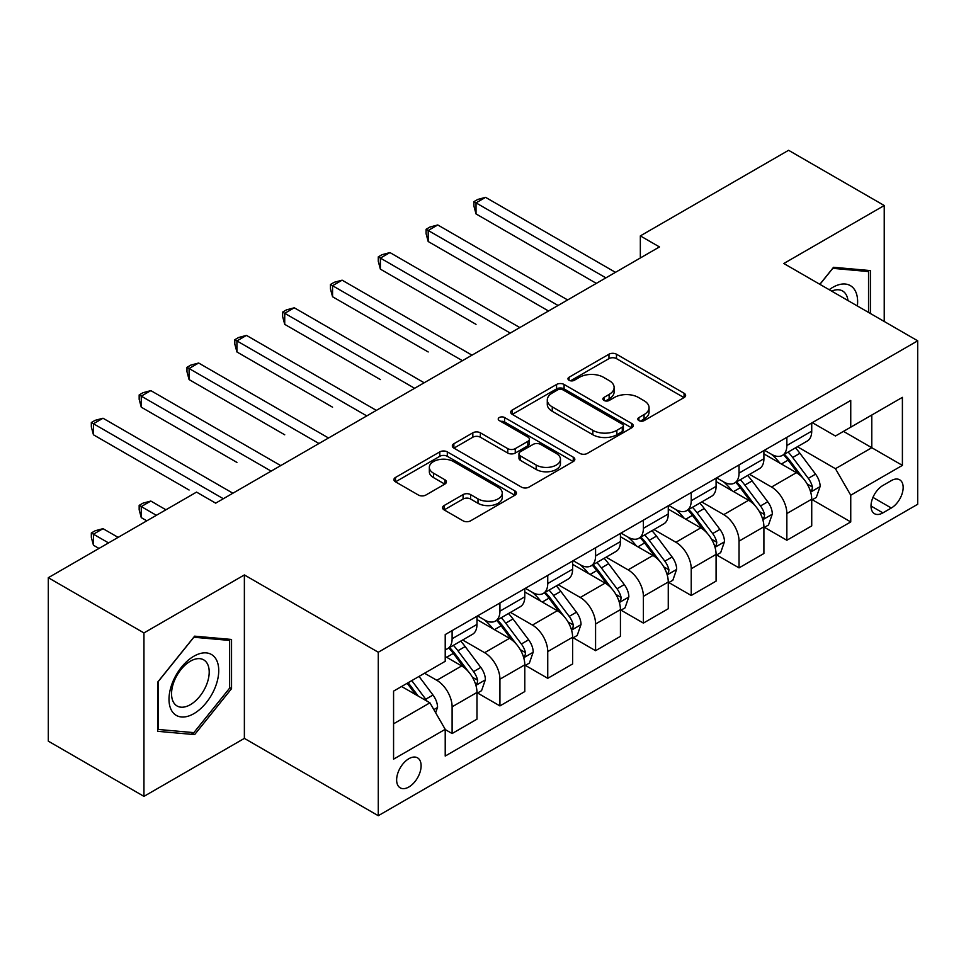 <?xml version="1.0" encoding="UTF-8"?>
<svg xmlns="http://www.w3.org/2000/svg" width="966" height="966" viewBox="0 0 966 966"><rect width="100%" height="100%" fill="white"/><g stroke="black" fill="none" stroke-linecap="round" stroke-linejoin="round"><path stroke-width="1.45" d="M638.912 420.608A3.719 2.149 0 0 0 644.165 420.608L684.073 397.569A5.313 3.067 0 0 0 685.618 395.408A5.313 3.067 0 0 0 684.073 393.234L616.477 354.208A5.313 3.067 0 0 0 608.966 354.208L569.059 377.247A3.719 2.149 0 0 0 567.972 378.769A3.719 2.149 0 0 0 569.059 380.29A3.719 2.149 0 0 0 574.323 380.29L579.479 377.308A16.99 9.817 0 0 1 603.521 377.308L609.148 380.556A16.99 9.817 0 0 1 614.122 387.499A16.99 9.817 0 0 1 609.148 394.43L603.991 397.412A3.719 2.149 0 0 0 602.893 398.934A3.719 2.149 0 0 0 603.991 400.443A3.719 2.149 0 0 0 609.244 400.443L614.412 397.461A16.99 9.817 0 0 1 638.441 397.461L644.068 400.721A16.99 9.817 0 0 1 649.055 407.652A16.99 9.817 0 0 1 644.068 414.595L638.912 417.578A3.719 2.149 0 0 0 637.826 419.087A3.719 2.149 0 0 0 638.912 420.608L638.912 417.578M408.872 786.988A17.316 9.998 120 0 0 420.186 771.725A17.316 9.998 120 0 0 417.529 757.851A17.316 9.998 120 0 0 408.872 758.708A17.316 9.998 120 0 0 397.569 773.971A17.316 9.998 120 0 0 400.214 787.845A17.316 9.998 120 0 0 408.872 786.988M444.106 505.544A5.313 3.067 0 0 0 442.549 507.718A5.313 3.067 0 0 0 444.106 509.879L463.076 520.831A5.313 3.067 0 0 0 470.587 520.831L514.89 495.244A5.313 3.067 0 0 0 516.448 493.083A5.313 3.067 0 0 0 514.89 490.909L447.306 451.883A5.313 3.067 0 0 0 439.796 451.883L395.48 477.47A5.313 3.067 0 0 0 393.923 479.631A5.313 3.067 0 0 0 395.48 481.805L418.387 495.027A5.313 3.067 0 0 0 425.897 495.027L444.855 484.075A5.313 3.067 0 0 0 446.413 481.913A5.313 3.067 0 0 0 444.855 479.74L433.505 473.183A14.2 8.199 0 0 1 429.339 467.387A14.2 8.199 0 0 1 438.105 459.804A14.2 8.199 0 0 1 453.585 461.591L498.094 487.275A14.2 8.199 0 0 1 502.248 493.083A14.2 8.199 0 0 1 493.481 500.654A14.2 8.199 0 0 1 478.001 498.879L470.587 494.592A5.313 3.067 0 0 0 463.076 494.592L444.106 505.544L444.106 509.879M244.374 574.939L143.946 632.923L48.3 577.704L48.3 741.151L143.946 796.37L244.374 738.386L378.274 815.702L378.274 652.243L244.374 574.939L244.374 738.386M884.228 321.485L884.228 205.516L783.8 263.501L917.7 340.805L378.274 652.243M884.228 205.516L788.582 150.298L640.337 235.897L640.337 257.982M48.3 577.704L196.545 492.105L215.672 503.153L659.464 246.934L640.337 235.897M579.866 453.404A5.313 3.067 0 0 0 587.376 453.404L631.679 427.817A5.313 3.067 0 0 0 633.237 425.656A5.313 3.067 0 0 0 631.679 423.482L564.084 384.456A5.313 3.067 0 0 0 556.573 384.456L512.27 410.043A5.313 3.067 0 0 0 510.712 412.204A5.313 3.067 0 0 0 512.27 414.378L579.866 453.404M500.799 421.418A3.719 2.149 0 0 1 504.566 421.937L504.566 417.517L573.285 457.196A5.313 3.067 0 0 1 574.842 459.369A5.313 3.067 0 0 1 573.285 461.531L528.982 487.118A5.313 3.067 0 0 1 521.471 487.118L453.875 448.091L453.875 443.756A5.313 3.067 0 0 0 452.317 445.918A5.313 3.067 0 0 0 453.875 448.091M453.875 443.756L472.833 432.804A5.313 3.067 0 0 1 480.344 432.804L507.754 448.635A5.313 3.067 0 0 0 515.264 448.635L527.847 441.365A5.313 3.067 0 0 0 529.404 439.204A5.313 3.067 0 0 0 527.847 437.03L499.313 420.56A3.719 2.149 0 0 1 498.227 419.039A3.719 2.149 0 0 1 500.521 417.058A3.719 2.149 0 0 1 504.566 417.517M891.304 480.621L882.888 485.487A16.772 9.684 120 0 0 871.924 500.267A16.772 9.684 120 0 0 874.496 513.707A16.772 9.684 120 0 0 882.888 512.874L891.304 508.019A16.772 9.684 120 0 0 902.256 493.24A16.772 9.684 120 0 0 899.684 479.8A16.772 9.684 120 0 0 891.304 480.621M378.274 815.702L917.7 504.264L917.7 340.805M812.297 422.649L835.445 436.004L850.744 427.177L850.744 400.443L445.217 634.577L445.217 661.299L393.573 691.125L393.573 759.155L445.217 729.33L445.217 756.064L850.744 521.93L850.744 495.208L835.445 468.703L797.409 446.739M850.744 427.177L902.401 397.352L902.401 465.383L850.744 495.208M143.946 632.923L143.946 796.37M843.475 431.367L871.791 447.717L871.791 415.03L902.401 397.352M835.445 468.703L871.791 447.717L902.401 465.383M393.573 723.812L429.918 702.825L401.602 686.488M445.217 729.559L452.112 733.532L452.112 706.81A21.638 12.498 -120 0 0 436.801 680.293L424.557 673.23M452.112 733.532L476.975 719.175L476.975 692.453A21.638 12.498 -120 0 0 461.676 665.936L445.217 656.445M477.554 692.996L499.929 705.917L499.929 679.195A21.638 12.498 -120 0 0 484.63 652.69L462.654 639.999M499.929 705.917L524.792 691.559L524.792 664.837A21.638 12.498 -120 0 0 509.493 638.333L476.975 619.556M525.371 665.393L547.746 678.313L547.746 651.579A21.638 12.498 -120 0 0 532.447 625.074L510.471 612.396M547.746 678.313L572.621 663.956L572.621 637.234A21.638 12.498 -120 0 0 557.31 610.717L524.792 591.953M573.188 637.777L595.575 650.698L595.575 623.976A21.638 12.498 -120 0 0 580.264 597.471L558.3 584.78M595.575 650.698L620.438 636.34L620.438 609.618A21.638 12.498 -120 0 0 605.139 583.114L572.621 564.337M621.017 610.174L643.392 623.094L643.392 596.36A21.638 12.498 -120 0 0 628.093 569.855L606.117 557.177M643.392 623.094L668.267 608.737L668.267 582.003A21.638 12.498 -120 0 0 652.956 555.498L620.438 536.734M668.834 582.558L691.221 595.479L691.221 568.757A21.638 12.498 -120 0 0 675.91 542.252L653.946 529.561M691.221 595.479L716.084 581.121L716.084 554.399A21.638 12.498 -120 0 0 700.785 527.895L668.267 509.118M716.651 554.955L739.038 567.875L739.038 541.141A21.638 12.498 -120 0 0 723.739 514.636L701.763 501.958M739.038 567.875L763.901 553.518L763.901 526.784A21.638 12.498 -120 0 0 748.602 500.279L716.084 481.515M764.48 527.339L786.855 540.26L786.855 513.538A21.638 12.498 -120 0 0 771.556 487.033L749.58 474.342M786.855 540.26L811.73 525.902L811.73 499.18A21.638 12.498 -120 0 0 796.419 472.676L763.901 453.899M764.48 450.253L771.556 454.346A21.638 12.498 -120 0 0 782.375 455.409A21.638 12.498 -120 0 0 786.855 445.507L786.855 437.332M716.651 477.868L723.739 481.949A21.638 12.498 -120 0 0 734.558 483.024A21.638 12.498 -120 0 0 739.038 473.111L739.038 464.948M668.834 505.472L675.91 509.565A21.638 12.498 -120 0 0 686.729 510.628A21.638 12.498 -120 0 0 691.221 500.726L691.221 492.551M621.017 533.087L628.093 537.168A21.638 12.498 -120 0 0 638.912 538.243A21.638 12.498 -120 0 0 643.392 528.33L643.392 520.167M573.188 560.691L580.264 564.784A21.638 12.498 -120 0 0 591.095 565.847A21.638 12.498 -120 0 0 595.575 555.945L595.575 547.77M525.371 588.306L532.447 592.387A21.638 12.498 -120 0 0 543.266 593.462A21.638 12.498 -120 0 0 547.746 583.549L547.746 575.386M477.542 615.91L484.63 620.003A21.638 12.498 -120 0 0 495.449 621.066A21.638 12.498 -120 0 0 499.929 611.164L499.929 602.989M812.297 499.736L850.744 521.93M782.375 455.409L807.25 441.051A21.638 12.498 -120 0 0 811.73 431.15L811.73 422.975M734.558 483.024L759.421 468.667A21.638 12.498 -120 0 0 763.901 458.753L763.901 450.591M686.729 510.628L711.604 496.27A21.638 12.498 -120 0 0 716.084 486.369L716.084 478.194M638.912 538.243L663.775 523.886A21.638 12.498 -120 0 0 668.267 513.972L668.267 505.81M591.095 565.847L615.958 551.489A21.638 12.498 -120 0 0 620.438 541.588L620.438 533.413M543.266 593.462L568.141 579.105A21.638 12.498 -120 0 0 572.621 569.191L572.621 561.029M495.449 621.066L520.312 606.708A21.638 12.498 -120 0 0 524.792 596.807L524.792 588.632M445.217 649.55A21.638 12.498 -120 0 0 447.62 648.681L472.495 634.324A21.638 12.498 -120 0 0 476.975 624.41L476.975 616.248M447.62 648.681A21.638 12.498 -120 0 0 452.112 638.768L452.112 630.605M429.918 702.825L445.217 729.33M870.451 313.527L870.451 270.589L833.537 267.292L819.844 284.318M157.712 731.31L194.637 734.607L231.55 688.673L231.55 639.456L194.637 636.159L157.712 682.081L157.712 731.31M229.642 687.575L231.55 688.673M190.737 732.349L194.637 734.607M640.398 421.14L644.068 419.015A16.99 9.817 0 0 0 649.055 412.071L649.055 407.652M614.122 387.499L614.122 391.906A16.99 9.817 0 0 1 609.148 398.849L605.477 400.975M684 397.618L616.477 358.627A5.313 3.067 0 0 0 608.966 358.627L570.544 380.809M631.607 427.853L564.084 388.875A5.313 3.067 0 0 0 556.573 388.875L512.342 414.414M622.297 427.165A3.719 2.149 0 0 0 623.384 425.656A3.719 2.149 0 0 0 622.297 424.134L562.961 389.878A3.719 2.149 0 0 0 557.708 389.878L552.262 393.017A16.99 9.817 0 0 0 547.287 399.96A16.99 9.817 0 0 0 552.262 406.891L592.81 430.317A16.99 9.817 0 0 0 616.851 430.317L622.297 427.165L622.297 431.585A3.719 2.149 0 0 0 623.384 430.063L623.384 425.656M547.287 399.96L547.287 404.38A16.99 9.817 0 0 0 552.262 411.311L552.262 406.891M622.297 431.585L616.851 434.724A16.99 9.817 0 0 1 592.81 434.724L552.262 411.311M453.948 448.127L472.833 437.224L472.833 432.804M529.404 439.204L529.404 443.623A5.313 3.067 0 0 1 527.847 445.785L515.264 453.054A5.313 3.067 0 0 1 507.754 453.054L480.344 437.224A5.313 3.067 0 0 0 472.833 437.224M504.566 421.937L573.212 461.567M536.202 465.057A14.2 8.199 0 0 0 551.683 466.832A14.2 8.199 0 0 0 560.461 459.261A14.2 8.199 0 0 0 556.295 453.452L540.622 444.408A5.313 3.067 0 0 0 533.111 444.408L520.529 451.665A5.313 3.067 0 0 0 518.971 453.839A5.313 3.067 0 0 0 520.529 456L536.202 465.057L536.202 469.476A14.2 8.199 0 0 0 551.683 471.251A14.2 8.199 0 0 0 560.461 463.668L560.461 459.261M518.971 453.839L518.971 458.258A5.313 3.067 0 0 0 520.529 460.42L520.529 456M536.202 469.476L520.529 460.42M502.248 493.083L502.248 497.49A14.2 8.199 0 0 1 493.481 505.073A14.2 8.199 0 0 1 478.001 503.298L470.587 499.011A5.313 3.067 0 0 0 463.076 499.011L444.179 509.915M429.339 467.387L429.339 471.806A14.2 8.199 0 0 0 433.505 477.602L433.505 473.183M444.795 484.123L433.505 477.602M514.83 495.28L447.306 456.302A5.313 3.067 0 0 0 439.796 456.302L395.553 481.841M811.73 500.062L816.318 497.418L820.146 486.369A14.333 8.283 -120 0 0 815.57 474.161L799.933 453.296A41.393 23.896 -120 0 0 795.416 447.886M779.876 463.112A41.393 23.896 -120 0 0 771.399 454.249M810.426 491.283L812.092 489.484L812.406 486.985A14.333 8.283 -120 0 0 808.3 478.351L792.663 457.486A41.393 23.896 -120 0 0 788.147 452.076M784.295 454.31A34.353 19.839 60 0 1 789.934 460.722L803.169 478.375M476.021 324.359L380.375 269.14L380.375 258.091L389.938 252.573L519.817 327.559M783.559 454.732A41.393 23.896 60 0 1 788.075 460.142L798.471 474.016M605.899 277.858L476.021 202.872L485.584 197.354L615.463 272.34M596.336 283.376L476.021 213.921L476.021 202.872L473.92 201.653L477.735 199.443L485.584 197.354M476.021 213.921L473.92 206.072L473.92 201.653M763.901 527.678L768.501 525.021L772.317 513.972A14.333 8.283 -120 0 0 767.741 501.765L752.116 480.899A41.393 23.896 -120 0 0 747.599 475.489M732.047 490.728A41.393 23.896 -120 0 0 723.582 481.865M762.597 518.887L764.263 517.088L764.577 514.588A14.333 8.283 -120 0 0 760.471 505.967L744.846 485.101A41.393 23.896 -120 0 0 740.33 479.691M736.478 481.913A34.353 19.839 60 0 1 742.117 488.325L755.34 505.979M428.192 351.962L332.558 296.743L332.558 285.707L342.121 280.176L472 355.162M735.742 482.336A41.393 23.896 60 0 1 740.258 487.745L750.642 501.62M716.084 555.281L720.672 552.637L724.5 541.588A14.333 8.283 -120 0 0 719.924 529.38L704.286 508.514A41.393 23.896 -120 0 0 699.77 503.105M684.23 518.331A41.393 23.896 -120 0 0 675.753 509.468M714.78 546.502L716.446 544.703L716.76 542.204A14.333 8.283 -120 0 0 712.654 533.57L697.017 512.705A41.393 23.896 -120 0 0 692.501 507.295M688.649 509.529A34.353 19.839 60 0 1 694.288 515.941L707.523 533.594M380.375 379.578L284.728 324.359L284.728 313.31L294.292 307.792L424.183 382.778M687.913 509.951A41.393 23.896 60 0 1 692.429 515.361L702.825 529.235M668.267 582.896L672.855 580.24L676.671 569.191A14.333 8.283 -120 0 0 672.107 556.984L656.469 536.118A41.393 23.896 -120 0 0 651.953 530.708M636.401 545.947A41.393 23.896 -120 0 0 627.936 537.084M666.951 574.106L668.617 572.307L668.931 569.807A14.333 8.283 -120 0 0 664.837 561.186L649.2 540.32A41.393 23.896 -120 0 0 644.684 534.91M640.832 537.132A34.353 19.839 60 0 1 646.471 543.544L659.706 561.198M332.558 407.181L236.911 351.962L236.911 340.926L246.475 335.395L376.354 410.381M640.096 537.555A41.393 23.896 60 0 1 644.612 542.964L654.996 556.839M558.082 305.473L428.192 230.476L437.755 224.957L567.646 299.943M548.519 310.992L428.192 241.524L428.192 230.476L426.091 229.268L429.918 227.058L437.755 224.957M428.192 241.524L426.091 233.687L426.091 229.268M510.253 333.077L378.274 256.871L382.101 254.662L389.938 252.573M380.375 269.14L378.274 261.291L378.274 256.871M462.436 360.692L330.444 284.487L334.272 282.277L342.121 280.176M332.558 296.743L330.444 288.906L330.444 284.487M620.438 610.5L625.026 607.856L628.854 596.807A14.333 8.283 -120 0 0 624.278 584.599L608.652 563.733A41.393 23.896 -120 0 0 604.136 558.324M588.584 573.562A41.393 23.896 -120 0 0 580.107 564.687M619.134 601.721L620.8 599.922L621.114 597.423A14.333 8.283 -120 0 0 617.008 588.789L601.383 567.923A41.393 23.896 -120 0 0 596.867 562.514M593.015 564.748A34.353 19.839 60 0 1 598.654 571.16L611.876 588.813M284.728 434.797L189.082 379.578L189.082 368.529L198.646 363.011L328.537 437.996M592.267 565.17A41.393 23.896 60 0 1 596.783 570.58L607.179 584.454M414.619 388.296L282.627 312.09L286.455 309.881L294.292 307.792M284.728 324.359L282.627 316.51L282.627 312.09M857.373 305.981A35.162 20.31 120 0 0 854.306 289.281A35.162 20.31 120 0 0 829.202 289.715M847.955 300.547A26.625 15.371 120 0 0 845.588 293.773A26.625 15.371 120 0 0 842.593 290.995A26.625 15.371 120 0 0 831.641 291.128M832.692 268.331L868.543 271.567L868.543 312.429M866.164 270.202L868.543 271.567M819.929 284.354L832.764 268.379M193.864 656.228A35.162 20.31 120 0 0 169.002 699.299A35.162 20.31 120 0 0 193.864 713.657A35.162 20.31 120 0 0 218.739 670.585A35.162 20.31 120 0 0 193.864 656.228M190.387 661.179A26.625 15.371 120 0 0 172.986 684.653A26.625 15.371 120 0 0 177.068 705.977A26.625 15.371 120 0 0 190.387 704.661A26.625 15.371 120 0 0 207.775 681.199A26.625 15.371 120 0 0 203.693 659.863A26.625 15.371 120 0 0 190.387 661.179M229.642 688.13L193.864 732.626L158.098 729.439L158.098 681.742L193.864 637.246L229.642 640.434L229.642 688.13M227.264 639.069L229.642 640.434M572.621 638.115L577.209 635.459L581.037 624.41A14.333 8.283 -120 0 0 576.461 612.202L560.823 591.337A41.393 23.896 -120 0 0 556.307 585.927M540.767 601.166A41.393 23.896 -120 0 0 532.29 592.303M571.317 629.325L572.983 627.526L573.297 625.026A14.333 8.283 -120 0 0 569.191 616.405L553.554 595.539A41.393 23.896 -120 0 0 549.038 590.129M545.186 592.351A34.353 19.839 60 0 1 550.825 598.763L564.059 616.417M236.911 462.4L141.265 407.181L141.265 396.145L150.829 390.614L280.72 465.6M544.45 592.774A41.393 23.896 60 0 1 548.966 598.183L559.362 612.058M366.79 415.911L234.81 339.706L238.626 337.496L246.475 335.395M236.911 351.962L234.81 344.125L234.81 339.706M524.792 665.719L529.392 663.074L533.208 652.026A14.333 8.283 -120 0 0 528.631 639.818L513.006 618.952A41.393 23.896 -120 0 0 508.49 613.543M492.938 628.781A41.393 23.896 -120 0 0 484.473 619.906M523.487 656.94L525.154 655.141L525.468 652.642A14.333 8.283 -120 0 0 521.362 644.008L505.737 623.142A41.393 23.896 -120 0 0 501.221 617.733M497.369 619.967A34.353 19.839 60 0 1 503.008 626.379L516.23 644.032M189.082 490.016L93.448 434.797L93.448 423.748L103.012 418.23L232.891 493.215M496.633 620.389A41.393 23.896 60 0 1 501.149 625.799L511.533 639.673M318.973 443.515L186.981 367.309L190.809 365.112L198.646 363.011M189.082 379.578L186.981 371.729L186.981 367.309M476.975 693.334L481.563 690.678L485.391 679.641A14.333 8.283 -120 0 0 480.814 667.421L465.177 646.556A41.393 23.896 -120 0 0 460.661 641.146M475.67 684.544L477.337 682.745L477.651 680.245A14.333 8.283 -120 0 0 473.545 671.624L457.908 650.758A41.393 23.896 -120 0 0 453.392 645.348M449.54 647.57A34.353 19.839 60 0 1 455.179 653.982L468.413 671.648M165.935 509.782L150.829 501.052L141.265 506.582L141.265 517.619L146.808 520.831M448.804 647.993A41.393 23.896 60 0 1 453.32 653.402L463.716 667.277M141.265 517.619L139.164 509.782L139.164 505.363L156.371 515.301M139.164 505.363L142.992 503.153L150.829 501.052M271.144 471.13L139.164 394.925L142.992 392.715L150.829 390.614M141.265 407.181L139.164 399.344L139.164 394.925M435.654 712.763L437.562 707.245A14.333 8.283 -120 0 0 432.997 695.037L419.039 676.417M118.118 537.386L103.012 528.668L93.448 534.186L93.448 545.235L98.991 548.434M427.032 701.159A14.333 8.283 -120 0 0 425.728 699.227L411.77 680.607M408.183 682.684L418.206 696.063M407.181 683.264L415.682 694.614M93.448 545.235L91.335 537.398L91.335 532.978L108.554 542.916M91.335 532.978L95.163 530.769L103.012 528.668M223.327 498.734L91.335 422.528L95.163 420.331L103.012 418.23M93.448 434.797L91.335 426.948L91.335 422.528M436.801 680.293L461.676 665.936M484.63 652.69L509.493 638.333M532.447 625.074L557.31 610.717M580.264 597.471L605.139 583.114M628.093 569.855L652.956 555.498M675.91 542.252L700.785 527.895M723.739 514.636L748.602 500.279M771.556 487.033L796.419 472.676M786.855 445.507L811.73 431.15M786.855 513.538L811.73 499.18M739.038 541.141L763.901 526.784M739.038 473.111L763.901 458.753M691.221 568.757L716.084 554.399M691.221 500.726L716.084 486.369M643.392 596.36L668.267 582.003M643.392 528.33L668.267 513.972M595.575 623.976L620.438 609.618M595.575 555.945L620.438 541.588M547.746 651.579L572.621 637.234M547.746 583.549L572.621 569.191M499.929 679.195L524.792 664.837M499.929 611.164L524.792 596.807M452.112 706.81L476.975 692.453M452.112 638.768L476.975 624.41M872.962 497.418L891.304 508.019M871.03 506.027L882.888 512.874M644.068 419.015L644.068 414.595M603.991 400.443L603.991 397.412M609.148 398.849L609.148 394.43M569.059 380.29L569.059 377.247M608.966 358.627L608.966 354.208M616.477 358.627L616.477 354.208M684.073 397.569L684.073 393.234M512.27 414.378L512.27 410.043M556.573 388.875L556.573 384.456M564.084 388.875L564.084 384.456M631.679 427.817L631.679 423.482M592.81 434.724L592.81 430.317M616.851 434.724L616.851 430.317M480.344 437.224L480.344 432.804M507.754 453.054L507.754 448.635M515.264 453.054L515.264 448.635M527.847 445.785L527.847 441.365M573.285 461.531L573.285 457.196M463.076 499.011L463.076 494.592M470.587 499.011L470.587 494.592M478.001 503.298L478.001 498.879M444.855 484.075L444.855 479.74M395.48 481.805L395.48 477.47M439.796 456.302L439.796 451.883M447.306 456.302L447.306 451.883M514.89 495.244L514.89 490.909M810.655 492.068L820.049 486.647M792.663 457.486L799.933 453.296M781.397 463.994L788.075 460.142M808.3 478.351L815.57 474.161M807.165 483.954L812.406 486.985M762.838 519.672L772.22 514.25M744.846 485.101L752.116 480.899M733.568 491.609L740.258 487.745M760.471 505.967L767.741 501.765M759.336 511.569L764.577 514.588M715.009 547.287L724.403 541.866M697.017 512.705L704.286 508.514M685.751 519.213L692.429 515.361M712.654 533.57L719.924 529.38M711.519 539.173L716.76 542.204M667.192 574.891L676.586 569.469M649.2 540.32L656.469 536.118M637.934 546.828L644.612 542.964M664.837 561.186L672.107 556.984M663.702 566.788L668.931 569.807M619.363 602.506L628.757 597.085M601.383 567.923L608.652 563.733M590.105 574.432L596.783 570.58M617.008 588.789L624.278 584.599M615.873 594.392L621.114 597.423M571.546 630.11L580.94 624.688M553.554 595.539L560.823 591.337M542.288 602.047L548.966 598.183M569.191 616.405L576.461 612.202M568.056 622.007L573.297 625.026M523.729 657.725L533.111 652.304M505.737 623.142L513.006 618.952M494.459 629.651L501.149 625.799M521.362 644.008L528.631 639.818M520.227 649.611L525.468 652.642M475.9 685.341L485.294 679.907M457.908 650.758L465.177 646.556M446.642 657.266L453.32 653.402M473.545 671.624L480.814 667.421M472.41 677.226L477.651 680.245M433.843 709.624L437.477 707.523M425.728 699.227L432.997 695.037"/></g></svg>
